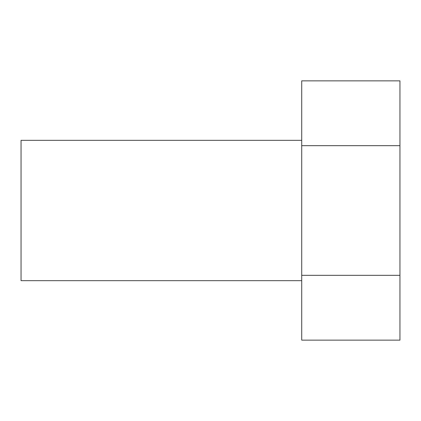 <?xml version="1.0" encoding="UTF-8"?>
<svg xmlns="http://www.w3.org/2000/svg" width="421" height="421" viewBox="0 0 421 421"><rect width="100%" height="100%" fill="white"/><g stroke="black" fill="none" stroke-linecap="round" stroke-linejoin="round"><path stroke-width="0.63" d="M301.715 280.665L21.05 280.665L21.05 140.335L301.715 140.335M301.715 275.318L301.715 340.136L399.95 340.136L399.95 275.318L301.715 275.318L301.715 80.864L399.95 80.864L399.95 145.682L301.715 145.682M399.95 145.682L399.95 275.318"/></g></svg>

